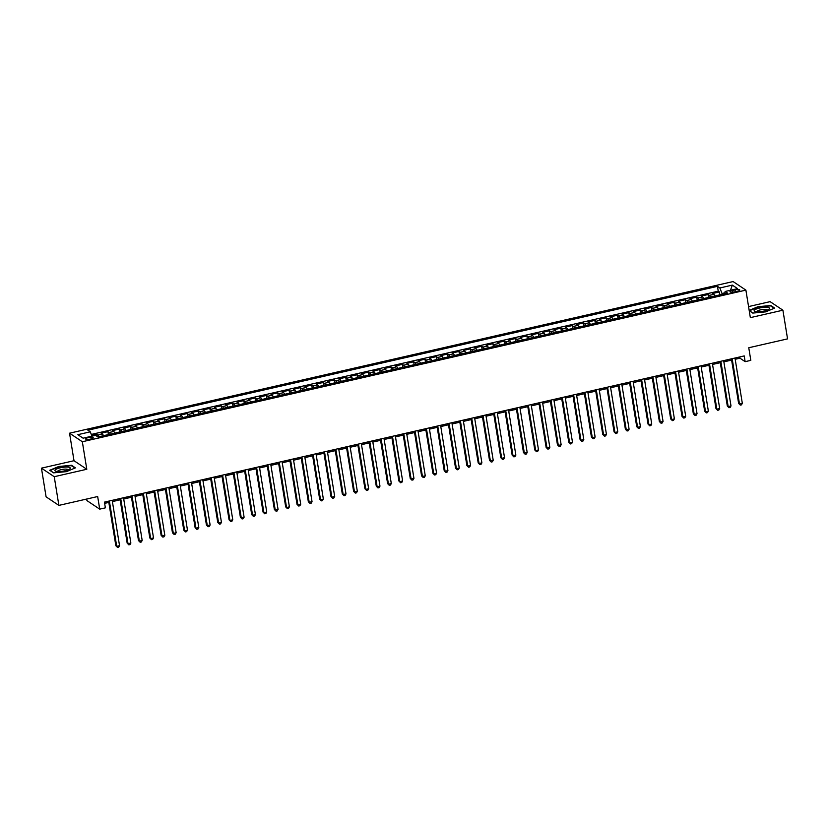 <?xml version="1.0" encoding="UTF-8"?>
<svg xmlns="http://www.w3.org/2000/svg" width="829" height="829" viewBox="0 0 829 829"><rect width="100%" height="100%" fill="white"/><g stroke="black" fill="none" stroke-linecap="round" stroke-linejoin="round"><path stroke-width="1.24" d="M90.527 439.09A3.834 0.933 -9.2 0 0 93.211 437.743A3.834 0.933 -9.2 0 0 88.32 437.619A3.834 0.933 -9.2 0 0 85.636 438.966A3.834 0.933 -9.2 0 0 90.527 439.09M86.672 499.037L86.921 500.592L99.708 509.141L105.376 507.845L104.444 502.115L744.224 355.921L745.147 361.662L750.815 360.366L748.763 347.745L787.55 338.885L782.908 310.201L770.12 301.652L748.556 306.585M41.45 468.157L46.092 496.84L58.88 505.389L54.237 476.706L86.796 469.266L82.33 441.743L69.543 433.194L74.009 460.717L41.45 468.157L54.237 476.706M82.33 441.743L745.893 290.119L733.105 281.559L69.543 433.194M714.93 295.984A4.798 1.181 -102.9 0 0 713.873 294.336L712.608 293.487L719.406 291.943L719.873 294.855M710.391 297.02A4.798 1.181 -102.9 0 0 709.344 295.373L708.08 294.523L708.546 297.435M708.08 294.523L701.282 296.077L702.546 296.917A4.798 1.181 -102.9 0 1 703.603 298.564M692.277 301.155A4.798 1.181 -102.9 0 0 691.22 299.507L689.966 298.668L696.754 297.114L697.23 300.025M680.951 303.746A4.798 1.181 -102.9 0 0 679.904 302.098L678.64 301.248L685.438 299.704L685.904 302.616M669.635 306.326A4.798 1.181 -102.9 0 0 668.578 304.689L667.314 303.839L674.112 302.284L674.578 305.196M658.309 308.916A4.798 1.181 -102.9 0 0 657.252 307.269L655.988 306.429L662.785 304.875L663.262 307.787M646.983 311.507A4.798 1.181 -102.9 0 0 645.926 309.859L644.672 309.02L651.459 307.466L651.936 310.378M635.656 314.098A4.798 1.181 -102.9 0 0 634.61 312.45L633.346 311.6L640.143 310.046L640.61 312.958M624.341 316.678A4.798 1.181 -102.9 0 0 623.284 315.03L622.019 314.191L628.817 312.637L629.284 315.548M613.014 319.269A4.798 1.181 -102.9 0 0 611.957 317.621L610.693 316.782L617.491 315.227L617.968 318.139M601.688 321.859A4.798 1.181 -102.9 0 0 600.631 320.212L599.377 319.362L606.165 317.818L606.641 320.719M590.362 324.44A4.798 1.181 -102.9 0 0 589.315 322.792L588.051 321.953L594.849 320.398L595.315 323.31M579.046 327.03A4.798 1.181 -102.9 0 0 577.989 325.382L576.725 324.543L583.523 322.989L583.989 325.901M567.72 329.621A4.798 1.181 -102.9 0 0 566.663 327.973L565.409 327.123L572.197 325.579L572.673 328.491M556.394 332.201A4.798 1.181 -102.9 0 0 555.347 330.564L554.083 329.714L560.87 328.16L561.347 331.072M545.067 334.792A4.798 1.181 -102.9 0 0 544.021 333.144L542.757 332.305L549.554 330.75L550.021 333.662M533.752 337.382A4.798 1.181 -102.9 0 0 532.695 335.735L531.43 334.895L538.228 333.341L538.695 336.253M522.425 339.973A4.798 1.181 -102.9 0 0 521.368 338.325L520.115 337.476L526.902 335.921L527.379 338.833M511.099 342.553A4.798 1.181 -102.9 0 0 510.053 340.906L508.788 340.066L515.576 338.512L516.052 341.424M499.783 345.144A4.798 1.181 -102.9 0 0 498.726 343.496L497.462 342.657L504.26 341.102L504.726 344.014M488.457 347.734A4.798 1.181 -102.9 0 0 487.4 346.087L486.136 345.237L492.934 343.693L493.4 346.595M477.131 350.315A4.798 1.181 -102.9 0 0 476.074 348.667L474.82 347.828L481.608 346.273L482.084 349.185M465.805 352.905A4.798 1.181 -102.9 0 0 464.758 351.258L463.494 350.418L470.292 348.864L470.758 351.776M454.489 355.496A4.798 1.181 -102.9 0 0 453.432 353.848L452.168 352.999L458.965 351.455L459.432 354.366M443.163 358.076A4.798 1.181 -102.9 0 0 442.106 356.439L440.841 355.589L447.639 354.035L448.116 356.947M431.836 360.667A4.798 1.181 -102.9 0 0 430.779 359.019L429.526 358.18L436.313 356.625L436.79 359.537M420.51 363.257A4.798 1.181 -102.9 0 0 419.464 361.61L418.199 360.77L424.997 359.216L425.464 362.128M409.194 365.838A4.798 1.181 -102.9 0 0 408.137 364.2L406.873 363.351L413.671 361.796L414.137 364.708M397.868 368.428A4.798 1.181 -102.9 0 0 396.811 366.781L395.547 365.941L402.345 364.387L402.821 367.299M386.542 371.019A4.798 1.181 -102.9 0 0 385.485 369.371L384.231 368.532L391.019 366.978L391.495 369.889M375.216 373.61A4.798 1.181 -102.9 0 0 374.169 371.962L372.905 371.112L379.703 369.558L380.169 372.47M363.9 376.19A4.798 1.181 -102.9 0 0 362.843 374.542L361.579 373.703L368.377 372.148L368.843 375.06M352.574 378.78A4.798 1.181 -102.9 0 0 351.517 377.133L350.263 376.293L357.05 374.739L357.527 377.651M341.247 381.371A4.798 1.181 -102.9 0 0 340.201 379.723L338.937 378.874L345.724 377.33L346.201 380.242M329.921 383.951A4.798 1.181 -102.9 0 0 328.875 382.304L327.61 381.464L334.408 379.91L334.875 382.822M318.605 386.542A4.798 1.181 -102.9 0 0 317.548 384.894L316.284 384.055L323.082 382.501L323.548 385.412M307.279 389.133A4.798 1.181 -102.9 0 0 306.222 387.485L304.968 386.635L311.756 385.091L312.232 388.003M295.953 391.713A4.798 1.181 -102.9 0 0 294.906 390.076L293.642 389.226L300.43 387.671L300.906 390.583M284.637 394.303A4.798 1.181 -102.9 0 0 283.58 392.656L282.316 391.816L289.114 390.262L289.58 393.174M273.311 396.894A4.798 1.181 -102.9 0 0 272.254 395.246L270.99 394.407L277.788 392.853L278.254 395.765M261.985 399.485A4.798 1.181 -102.9 0 0 260.928 397.837L259.674 396.987L266.461 395.433L266.938 398.345M250.659 402.065A4.798 1.181 -102.9 0 0 249.612 400.417L248.348 399.578L255.145 398.024L255.612 400.935M239.343 404.656A4.798 1.181 -102.9 0 0 238.286 403.008L237.021 402.169L243.819 400.614L244.286 403.526M228.016 407.246A4.798 1.181 -102.9 0 0 226.959 405.599L225.695 404.749L232.493 403.205L232.97 406.106M216.69 409.827A4.798 1.181 -102.9 0 0 215.633 408.179L214.379 407.34L221.167 405.785L221.644 408.697M205.364 412.417A4.798 1.181 -102.9 0 0 204.317 410.769L203.053 409.93L209.851 408.376L210.317 411.288M194.048 415.008A4.798 1.181 -102.9 0 0 192.991 413.36L191.727 412.51L198.525 410.966L198.991 413.878M182.722 417.588A4.798 1.181 -102.9 0 0 181.665 415.951L180.401 415.101L187.199 413.547L187.675 416.459M171.396 420.179A4.798 1.181 -102.9 0 0 170.339 418.531L169.085 417.692L175.872 416.137L176.349 419.049M160.07 422.769A4.798 1.181 -102.9 0 0 159.023 421.122L157.759 420.282L164.556 418.728L165.023 421.64M148.754 425.36A4.798 1.181 -102.9 0 0 147.697 423.712L146.432 422.863L153.23 421.308L153.697 424.22M137.427 427.94A4.798 1.181 -102.9 0 0 136.37 426.293L135.117 425.453L141.904 423.899L142.381 426.811M126.101 430.531A4.798 1.181 -102.9 0 0 125.055 428.883L123.79 428.044L130.578 426.489L131.055 429.401M114.775 433.121A4.798 1.181 -102.9 0 0 113.728 431.474L112.464 430.624L119.262 429.08L119.728 431.982M103.459 435.702A4.798 1.181 -102.9 0 0 102.402 434.054L101.138 433.215L107.936 431.66L108.402 434.572M735.033 289.87L732.546 290.44A3.72 0.912 -9.2 0 0 729.945 291.746A3.72 0.912 -9.2 0 0 734.691 291.87L737.178 291.3A3.72 0.912 -9.2 0 0 739.779 289.984A3.72 0.912 -9.2 0 0 735.033 289.87L735.333 291.715M724.909 292.813L722.007 293.476L719.883 287.964L717.468 286.347L87.884 430.21L90.299 431.826L77.843 434.676L83.097 438.189L95.553 435.339L97.967 436.956L727.561 293.093L725.137 291.476L724.743 293.735M719.883 287.964L732.339 285.114L737.592 288.627L725.137 291.476M719.406 291.943L718.246 291.166L91.304 434.427M98.931 436.738A4.798 1.181 77.1 0 0 97.874 435.09L96.61 434.251L91.667 435.38M107.936 431.66L109.2 432.51A4.798 1.181 77.1 0 1 110.247 434.147M119.262 429.08L120.516 429.919A4.798 1.181 77.1 0 1 121.573 431.567M130.578 426.489L131.842 427.329A4.798 1.181 77.1 0 1 132.899 428.976M141.904 423.899L143.168 424.749A4.798 1.181 77.1 0 1 144.225 426.386M153.23 421.308L154.495 422.158A4.798 1.181 77.1 0 1 155.541 423.806M164.556 418.728L165.81 419.567A4.798 1.181 77.1 0 1 166.867 421.215M175.872 416.137L177.137 416.977A4.798 1.181 77.1 0 1 178.194 418.624M187.199 413.547L188.463 414.396A4.798 1.181 77.1 0 1 189.52 416.044M198.525 410.966L199.789 411.806A4.798 1.181 77.1 0 1 200.836 413.453M209.851 408.376L211.105 409.215A4.798 1.181 77.1 0 1 212.162 410.863M221.167 405.785L222.431 406.635A4.798 1.181 77.1 0 1 223.488 408.282M232.493 403.205L233.757 404.044A4.798 1.181 77.1 0 1 234.804 405.692M243.819 400.614L245.083 401.454A4.798 1.181 77.1 0 1 246.13 403.101M255.145 398.024L256.399 398.873A4.798 1.181 77.1 0 1 257.456 400.511M266.461 395.433L267.726 396.283A4.798 1.181 77.1 0 1 268.783 397.93M277.788 392.853L279.052 393.692A4.798 1.181 77.1 0 1 280.098 395.34M289.114 390.262L290.368 391.101A4.798 1.181 77.1 0 1 291.425 392.749M300.43 387.671L301.694 388.521A4.798 1.181 77.1 0 1 302.751 390.169M311.756 385.091L313.02 385.931A4.798 1.181 77.1 0 1 314.077 387.578M323.082 382.501L324.346 383.34A4.798 1.181 77.1 0 1 325.393 384.988M334.408 379.91L335.662 380.76A4.798 1.181 77.1 0 1 336.719 382.407M345.724 377.33L346.988 378.169A4.798 1.181 77.1 0 1 348.045 379.817M357.05 374.739L358.315 375.578A4.798 1.181 77.1 0 1 359.371 377.226M368.377 372.148L369.641 372.998A4.798 1.181 77.1 0 1 370.687 374.635M379.703 369.558L380.957 370.408A4.798 1.181 77.1 0 1 382.014 372.055M391.019 366.978L392.283 367.817A4.798 1.181 77.1 0 1 393.34 369.465M402.345 364.387L403.609 365.226A4.798 1.181 77.1 0 1 404.666 366.874M413.671 361.796L414.935 362.646A4.798 1.181 77.1 0 1 415.982 364.294M424.997 359.216L426.251 360.055A4.798 1.181 77.1 0 1 427.308 361.703M436.313 356.625L437.577 357.465A4.798 1.181 77.1 0 1 438.634 359.112M447.639 354.035L448.903 354.885A4.798 1.181 77.1 0 1 449.95 356.532M458.965 351.455L460.23 352.294A4.798 1.181 77.1 0 1 461.276 353.942M470.292 348.864L471.546 349.703A4.798 1.181 77.1 0 1 472.603 351.351M481.608 346.273L482.872 347.123A4.798 1.181 77.1 0 1 483.929 348.76M492.934 343.693L494.198 344.532A4.798 1.181 77.1 0 1 495.245 346.18M504.26 341.102L505.514 341.942A4.798 1.181 77.1 0 1 506.571 343.589M515.576 338.512L516.84 339.362A4.798 1.181 77.1 0 1 517.897 340.999M526.902 335.921L528.166 336.771A4.798 1.181 77.1 0 1 529.223 338.419M538.228 333.341L539.492 334.18A4.798 1.181 77.1 0 1 540.539 335.828M549.554 330.75L550.808 331.59A4.798 1.181 77.1 0 1 551.865 333.237M560.87 328.16L562.135 329.009A4.798 1.181 77.1 0 1 563.192 330.657M572.197 325.579L573.461 326.419A4.798 1.181 77.1 0 1 574.518 328.066M583.523 322.989L584.787 323.828A4.798 1.181 77.1 0 1 585.834 325.476M594.849 320.398L596.103 321.248A4.798 1.181 77.1 0 1 597.16 322.895M606.165 317.818L607.429 318.657A4.798 1.181 77.1 0 1 608.486 320.305M617.491 315.227L618.755 316.067A4.798 1.181 77.1 0 1 619.812 317.714M628.817 312.637L630.081 313.486A4.798 1.181 77.1 0 1 631.128 315.124M640.143 310.046L641.397 310.896A4.798 1.181 77.1 0 1 642.454 312.543M651.459 307.466L652.724 308.305A4.798 1.181 77.1 0 1 653.78 309.953M662.785 304.875L664.05 305.714A4.798 1.181 77.1 0 1 665.096 307.362M674.112 302.284L675.376 303.134A4.798 1.181 77.1 0 1 676.423 304.782M685.438 299.704L686.692 300.544A4.798 1.181 77.1 0 1 687.749 302.191M696.754 297.114L698.018 297.953A4.798 1.181 77.1 0 1 699.075 299.601M722.152 294.326L722.007 293.476M99.708 509.141L97.667 496.53L58.88 505.389M745.893 290.119L750.349 317.642L782.908 310.201M735.188 359.278L739.965 358.19L745.147 361.662M104.641 503.369L108.827 502.405M112.402 501.597L120.153 499.825M123.718 499.006L131.469 497.234M135.044 496.416L142.795 494.644M146.37 493.835L154.121 492.063M157.697 491.245L165.437 489.473M169.012 488.654L176.764 486.882M180.339 486.063L188.09 484.302M191.665 483.483L199.416 481.711M202.991 480.893L210.732 479.121M214.307 478.302L222.058 476.54M225.633 475.722L233.384 473.95M236.959 473.131L244.71 471.359M248.285 470.54L256.026 468.768M259.601 467.96L267.352 466.188M270.928 465.37L278.679 463.598M282.254 462.779L290.005 461.007M293.57 460.199L301.321 458.427M304.896 457.608L312.647 455.836M316.222 455.017L323.973 453.245M327.548 452.427L335.299 450.665M338.864 449.846L346.615 448.074M350.19 447.256L357.941 445.484M361.517 444.665L369.268 442.893M372.843 442.085L380.584 440.313M384.159 439.494L391.91 437.722M395.485 436.904L403.236 435.132M406.811 434.323L414.562 432.551M418.137 431.733L425.878 429.961M429.453 429.142L437.204 427.37M440.779 426.552L448.53 424.79M452.106 423.971L459.857 422.199M463.432 421.381L471.173 419.609M474.748 418.79L482.499 417.018M486.074 416.21L493.825 414.438M497.4 413.619L505.151 411.847M508.716 411.029L516.467 409.257M520.042 408.448L527.793 406.676M531.368 405.858L539.119 404.086M542.694 403.267L550.446 401.495M554.01 400.676L561.761 398.915M565.337 398.096L573.088 396.324M576.663 395.506L584.414 393.734M587.989 392.915L595.73 391.153M599.305 390.335L607.056 388.563M610.631 387.744L618.382 385.972M621.957 385.153L629.708 383.381M633.283 382.573L641.024 380.801M644.599 379.983L652.35 378.211M655.926 377.392L663.677 375.62M667.252 374.812L675.003 373.04M678.578 372.221L686.319 370.449M689.894 369.63L697.645 367.858M701.22 367.04L708.971 365.278M712.546 364.459L720.297 362.687M723.862 361.869L731.613 360.097M739.758 356.936L739.965 358.19M718.246 291.166L717.468 286.347M96.61 434.251L96.941 436.272M90.299 431.826L91.967 436.158M730.453 290.264L732.339 285.114M749.229 310.699L752.784 313.082L765.644 311.87L774.638 308.087L770.794 305.507L757.934 306.72L749.178 310.398M86.796 469.266L74.009 460.717M53.564 472.851L66.413 471.649L75.418 467.867L71.563 465.287L58.714 466.499L49.709 470.281L53.564 472.851M770.887 306.077L770.794 305.507M71.657 465.857L71.563 465.287M731.416 358.843L738.629 403.422L739.499 404.003L732.152 358.677M742.328 403.35L741.458 404.863L740.328 405.122L739.499 404.003L742.328 403.35L734.991 358.035M740.328 405.122L738.629 403.422M764.079 311.03A7.793 1.907 -9.2 0 0 768.877 309.227A7.793 1.907 -9.2 0 0 767.571 307.372A7.793 1.907 -9.2 0 0 759.582 308.025A7.793 1.907 -9.2 0 0 755.043 311.466A7.793 1.907 -9.2 0 0 764.079 311.03M767.312 310.046A5.337 1.306 -9.2 0 0 767.312 310.025A5.337 1.306 -9.2 0 0 760.514 309.849A5.337 1.306 -9.2 0 0 756.784 311.735A5.337 1.306 -9.2 0 0 756.784 311.745M749.395 310.813L758.1 307.031L770.545 305.86L774.172 308.284M752.919 313.061L749.375 310.699M70.102 468.592A7.793 1.907 -9.2 0 0 64.341 467.162A7.793 1.907 -9.2 0 0 55.108 470.002A7.793 1.907 -9.2 0 0 55.812 471.245A7.793 1.907 -9.2 0 0 62.911 471.183A7.793 1.907 -9.2 0 0 69.657 468.996A7.793 1.907 -9.2 0 0 70.102 468.592M68.092 469.815A5.337 1.306 -9.2 0 0 68.082 469.805A5.337 1.306 -9.2 0 0 63.315 469.266A5.337 1.306 -9.2 0 0 57.688 471.141A5.337 1.306 -9.2 0 0 57.553 471.514A5.337 1.306 -9.2 0 0 57.564 471.525M53.698 472.841L50.144 470.468L58.869 466.81L71.325 465.639L74.952 468.053M720.09 361.434L727.313 406.013L728.173 406.583L720.836 361.268M731.002 405.941L730.142 407.453L729.002 407.713L728.173 406.583L731.002 405.941L723.665 360.615M729.002 407.713L727.313 406.013M708.764 364.024L715.987 408.593L716.847 409.174L709.51 363.848M719.686 408.531L718.816 410.044L717.686 410.303L716.847 409.174L719.686 408.531L712.339 363.206M717.686 410.303L715.987 408.593M697.448 366.615L704.66 411.184L705.531 411.764L698.184 366.439M708.36 411.111L707.489 412.624L706.36 412.883L705.531 411.764L708.36 411.111L701.013 365.796M706.36 412.883L704.66 411.184M686.122 369.195L693.345 413.775L694.205 414.355L686.868 369.029M697.034 413.702L696.163 415.215L695.034 415.474L694.205 414.355L697.034 413.702L689.697 368.377M695.034 415.474L693.345 413.775M674.796 371.786L682.018 416.365L682.878 416.935L675.542 371.62M685.707 416.293L684.847 417.806L683.707 418.065L682.878 416.935L685.707 416.293L678.371 370.967M683.707 418.065L682.018 416.365M663.469 374.376L670.692 418.946L671.552 419.526L664.216 374.2M674.391 418.883L673.521 420.386L672.392 420.645L671.552 419.526L674.391 418.883L667.044 373.558M672.392 420.645L670.692 418.946M652.154 376.957L659.366 421.536L660.236 422.116L652.889 376.791M663.065 421.464L662.195 422.977L661.065 423.236L660.236 422.116L663.065 421.464L655.729 376.148M661.065 423.236L659.366 421.536M640.827 379.547L648.05 424.127L648.91 424.697L641.573 379.381M651.739 424.054L650.879 425.567L649.739 425.826L648.91 424.697L651.739 424.054L644.402 378.729M649.739 425.826L648.05 424.127M629.501 382.138L636.724 426.707L637.584 427.287L630.247 381.962M640.413 426.645L639.553 428.158L638.413 428.417L637.584 427.287L640.413 426.645L633.076 381.319M638.413 428.417L636.724 426.707M618.175 384.718L625.398 429.298L626.268 429.878L618.921 384.552M629.097 429.225L628.227 430.738L627.097 430.997L626.268 429.878L629.097 429.225L621.75 383.91M627.097 430.997L625.398 429.298M606.859 387.309L614.071 431.888L614.942 432.458L607.595 387.143M617.771 431.816L616.9 433.329L615.771 433.588L614.942 432.458L617.771 431.816L610.434 386.49M615.771 433.588L614.071 431.888M595.533 389.899L602.756 434.469L603.616 435.049L596.279 389.723M606.445 434.406L605.584 435.919L604.445 436.178L603.616 435.049L606.445 434.406L599.108 389.081M604.445 436.178L602.756 434.469M584.207 392.49L591.429 437.059L592.289 437.639L584.953 392.314M595.118 436.987L594.258 438.5L593.129 438.759L592.289 437.639L595.118 436.987L587.782 391.671M593.129 438.759L591.429 437.059M572.88 395.07L580.103 439.65L580.974 440.23L573.627 394.905M583.803 439.577L582.932 441.09L581.803 441.349L580.974 440.23L583.803 439.577L576.456 394.252M581.803 441.349L580.103 439.65M561.565 397.661L568.777 442.23L569.647 442.81L562.3 397.495M572.476 442.168L571.606 443.681L570.476 443.94L569.647 442.81L572.476 442.168L565.14 396.842M570.476 443.94L568.777 442.23M550.238 400.252L557.461 444.821L558.321 445.401L550.984 400.075M561.15 444.758L560.29 446.261L559.15 446.52L558.321 445.401L561.15 444.758L553.813 399.433M559.15 446.52L557.461 444.821M538.912 402.832L546.135 447.411L546.995 447.992L539.658 402.666M549.834 447.339L548.964 448.852L547.834 449.111L546.995 447.992L549.834 447.339L542.487 402.024M547.834 449.111L546.135 447.411M527.596 405.422L534.809 450.002L535.679 450.572L528.332 405.257M538.508 449.929L537.638 451.442L536.508 451.701L535.679 450.572L538.508 449.929L531.161 404.604M536.508 451.701L534.809 450.002M516.27 408.013L523.482 452.582L524.353 453.162L517.006 407.837M527.182 452.52L526.311 454.033L525.182 454.282L524.353 453.162L527.182 452.52L519.845 407.194M525.182 454.282L523.482 452.582M504.944 410.593L512.167 455.173L513.027 455.753L505.69 410.428M515.856 455.1L514.996 456.613L513.856 456.872L513.027 455.753L515.856 455.1L508.519 409.785M513.856 456.872L512.167 455.173M493.618 413.184L500.84 457.763L501.7 458.333L494.364 413.018M504.54 457.691L503.669 459.204L502.54 459.463L501.7 458.333L504.54 457.691L497.193 412.365M502.54 459.463L500.84 457.763M482.302 415.775L489.514 460.344L490.385 460.924L483.038 415.598M493.214 460.282L492.343 461.794L491.214 462.054L490.385 460.924L493.214 460.282L485.867 414.956M491.214 462.054L489.514 460.344M470.976 418.355L478.198 462.934L479.058 463.515L471.722 418.189M481.887 462.862L481.017 464.375L479.887 464.634L479.058 463.515L481.887 462.862L474.551 417.547M479.887 464.634L478.198 462.934M459.649 420.945L466.872 465.525L467.732 466.105L460.396 420.78M470.561 465.452L469.701 466.965L468.561 467.224L467.732 466.105L470.561 465.452L463.224 420.127M468.561 467.224L466.872 465.525M448.323 423.536L455.546 468.105L456.406 468.686L449.069 423.37M459.245 468.043L458.375 469.556L457.245 469.815L456.406 468.686L459.245 468.043L451.898 422.717M457.245 469.815L455.546 468.105M437.007 426.127L444.22 470.696L445.09 471.276L437.743 425.951M447.919 470.623L447.049 472.136L445.919 472.395L445.09 471.276L447.919 470.623L440.582 425.308M445.919 472.395L444.22 470.696M425.681 428.707L432.904 473.286L433.764 473.867L426.427 428.541M436.593 473.214L435.722 474.727L434.593 474.986L433.764 473.867L436.593 473.214L429.256 427.888M434.593 474.986L432.904 473.286M414.355 431.298L421.578 475.877L422.438 476.447L415.101 431.132M425.267 475.805L424.407 477.317L423.267 477.577L422.438 476.447L425.267 475.805L417.93 430.479M423.267 477.577L421.578 475.877M403.029 433.888L410.251 478.457L411.122 479.038L403.775 433.712M413.951 478.395L413.08 479.898L411.951 480.157L411.122 479.038L413.951 478.395L406.604 433.07M411.951 480.157L410.251 478.457M391.713 436.468L398.925 481.048L399.796 481.628L392.449 436.303M402.625 480.975L401.754 482.488L400.625 482.747L399.796 481.628L402.625 480.975L395.288 435.66M400.625 482.747L398.925 481.048M380.387 439.059L387.609 483.639L388.469 484.209L381.133 438.893M391.298 483.566L390.438 485.079L389.298 485.338L388.469 484.209L391.298 483.566L383.962 438.24M389.298 485.338L387.609 483.639M369.06 441.65L376.283 486.219L377.143 486.799L369.807 441.474M379.972 486.157L379.112 487.67L377.983 487.929L377.143 486.799L379.972 486.157L372.635 440.831M377.983 487.929L376.283 486.219M357.734 444.23L364.957 488.809L365.827 489.39L358.48 444.064M368.656 488.737L367.786 490.25L366.656 490.509L365.827 489.39L368.656 488.737L361.309 443.422M366.656 490.509L364.957 488.809M346.418 446.821L353.631 491.4L354.501 491.97L347.154 446.655M357.33 491.328L356.46 492.84L355.33 493.1L354.501 491.97L357.33 491.328L349.993 446.002M355.33 493.1L353.631 491.4M335.092 449.411L342.315 493.98L343.175 494.561L335.838 449.235M346.004 493.918L345.144 495.431L344.004 495.69L343.175 494.561L346.004 493.918L338.667 448.593M344.004 495.69L342.315 493.98M323.766 452.002L330.989 496.571L331.849 497.151L324.512 451.826M334.688 496.498L333.818 498.011L332.688 498.27L331.849 497.151L334.688 496.498L327.341 451.183M332.688 498.27L330.989 496.571M312.45 454.582L319.662 499.162L320.533 499.742L313.186 454.416M323.362 499.089L322.491 500.602L321.362 500.861L320.533 499.742L323.362 499.089L316.015 453.764M321.362 500.861L319.662 499.162M301.124 457.173L308.336 501.752L309.207 502.322L301.86 457.007M312.036 501.68L311.165 503.193L310.036 503.452L309.207 502.322L312.036 501.68L304.699 456.354M310.036 503.452L308.336 501.752M289.798 459.763L297.02 504.333L297.88 504.913L290.544 459.587M300.709 504.27L299.849 505.773L298.709 506.032L297.88 504.913L300.709 504.27L293.373 458.945M298.709 506.032L297.02 504.333M278.471 462.344L285.694 506.923L286.554 507.503L279.218 462.178M289.394 506.851L288.523 508.364L287.394 508.623L286.554 507.503L289.394 506.851L282.047 461.535M287.394 508.623L285.694 506.923M267.156 464.934L274.368 509.514L275.238 510.084L267.891 464.768M278.067 509.441L277.197 510.954L276.067 511.213L275.238 510.084L278.067 509.441L270.72 464.116M276.067 511.213L274.368 509.514M255.829 467.525L263.052 512.094L263.912 512.674L256.575 467.349M266.741 512.032L265.871 513.545L264.741 513.804L263.912 512.674L266.741 512.032L259.404 466.706M264.741 513.804L263.052 512.094M244.503 470.105L251.726 514.685L252.586 515.265L245.249 469.939M255.415 514.612L254.555 516.125L253.415 516.384L252.586 515.265L255.415 514.612L248.078 469.297M253.415 516.384L251.726 514.685M233.177 472.696L240.4 517.275L241.26 517.845L233.923 472.53M244.099 517.203L243.229 518.716L242.099 518.975L241.26 517.845L244.099 517.203L236.752 471.877M242.099 518.975L240.4 517.275M221.861 475.286L229.073 519.856L229.944 520.436L222.597 475.11M232.773 519.793L231.902 521.306L230.773 521.565L229.944 520.436L232.773 519.793L225.436 474.468M230.773 521.565L229.073 519.856M210.535 477.877L217.758 522.446L218.618 523.026L211.281 477.701M221.447 522.374L220.576 523.887L219.447 524.146L218.618 523.026L221.447 522.374L214.11 477.058M219.447 524.146L217.758 522.446M199.209 480.457L206.431 525.037L207.291 525.617L199.955 480.292M210.12 524.964L209.26 526.477L208.12 526.736L207.291 525.617L210.12 524.964L202.784 479.639M208.12 526.736L206.431 525.037M187.882 483.048L195.105 527.617L195.976 528.197L188.629 482.882M198.805 527.555L197.934 529.068L196.805 529.327L195.976 528.197L198.805 527.555L191.458 482.229M196.805 529.327L195.105 527.617M176.567 485.639L183.779 530.208L184.649 530.788L177.302 485.462M187.478 530.135L186.608 531.648L185.478 531.907L184.649 530.788L187.478 530.135L180.142 484.82M185.478 531.907L183.779 530.208M165.24 488.219L172.463 532.798L173.323 533.379L165.987 488.053M176.152 532.726L175.292 534.239L174.152 534.498L173.323 533.379L176.152 532.726L168.815 487.4M174.152 534.498L172.463 532.798M153.914 490.809L161.137 535.389L161.997 535.959L154.66 490.644M164.826 535.316L163.966 536.829L162.836 537.088L161.997 535.959L164.826 535.316L157.489 489.991M162.836 537.088L161.137 535.389M142.588 493.4L149.811 537.969L150.681 538.549L143.334 493.224M153.51 537.907L152.64 539.41L151.51 539.669L150.681 538.549L153.51 537.907L146.163 492.581M151.51 539.669L149.811 537.969M131.272 495.98L138.484 540.56L139.355 541.14L132.008 495.815M142.184 540.487L141.313 542L140.184 542.259L139.355 541.14L142.184 540.487L134.847 495.172M140.184 542.259L138.484 540.56M119.946 498.571L127.169 543.15L128.029 543.72L120.692 498.405M130.858 543.078L129.998 544.591L128.858 544.85L128.029 543.72L130.858 543.078L123.521 497.752M128.858 544.85L127.169 543.15M108.62 501.162L115.842 545.731L116.702 546.311L109.366 500.985M119.542 545.669L118.671 547.181L117.542 547.441L116.702 546.311L119.542 545.669L112.195 500.343M117.542 547.441L115.842 545.731M709.344 295.373L713.873 294.336M97.874 435.09L102.402 434.054M109.2 432.51L113.728 431.474M120.516 429.919L125.055 428.883M131.842 427.329L136.37 426.293M143.168 424.749L147.697 423.712M154.495 422.158L159.023 421.122M165.81 419.567L170.339 418.531M177.137 416.977L181.665 415.951M188.463 414.396L192.991 413.36M199.789 411.806L204.317 410.769M211.105 409.215L215.633 408.179M222.431 406.635L226.959 405.599M233.757 404.044L238.286 403.008M245.083 401.454L249.612 400.417M256.399 398.873L260.928 397.837M267.726 396.283L272.254 395.246M279.052 393.692L283.58 392.656M290.368 391.101L294.906 390.076M301.694 388.521L306.222 387.485M313.02 385.931L317.548 384.894M324.346 383.34L328.875 382.304M335.662 380.76L340.201 379.723M346.988 378.169L351.517 377.133M358.315 375.578L362.843 374.542M369.641 372.998L374.169 371.962M380.957 370.408L385.485 369.371M392.283 367.817L396.811 366.781M403.609 365.226L408.137 364.2M414.935 362.646L419.464 361.61M426.251 360.055L430.779 359.019M437.577 357.465L442.106 356.439M448.903 354.885L453.432 353.848M460.23 352.294L464.758 351.258M471.546 349.703L476.074 348.667M482.872 347.123L487.4 346.087M494.198 344.532L498.726 343.496M505.514 341.942L510.053 340.906M516.84 339.362L521.368 338.325M528.166 336.771L532.695 335.735M539.492 334.18L544.021 333.144M550.808 331.59L555.347 330.564M562.135 329.009L566.663 327.973M573.461 326.419L577.989 325.382M584.787 323.828L589.315 322.792M596.103 321.248L600.631 320.212M607.429 318.657L611.957 317.621M618.755 316.067L623.284 315.03M630.081 313.486L634.61 312.45M641.397 310.896L645.926 309.859M652.724 308.305L657.252 307.269M664.05 305.714L668.578 304.689M675.376 303.134L679.904 302.098M686.692 300.544L691.22 299.507M698.018 297.953L702.546 296.917M732.826 292.171L732.546 290.44"/></g></svg>
